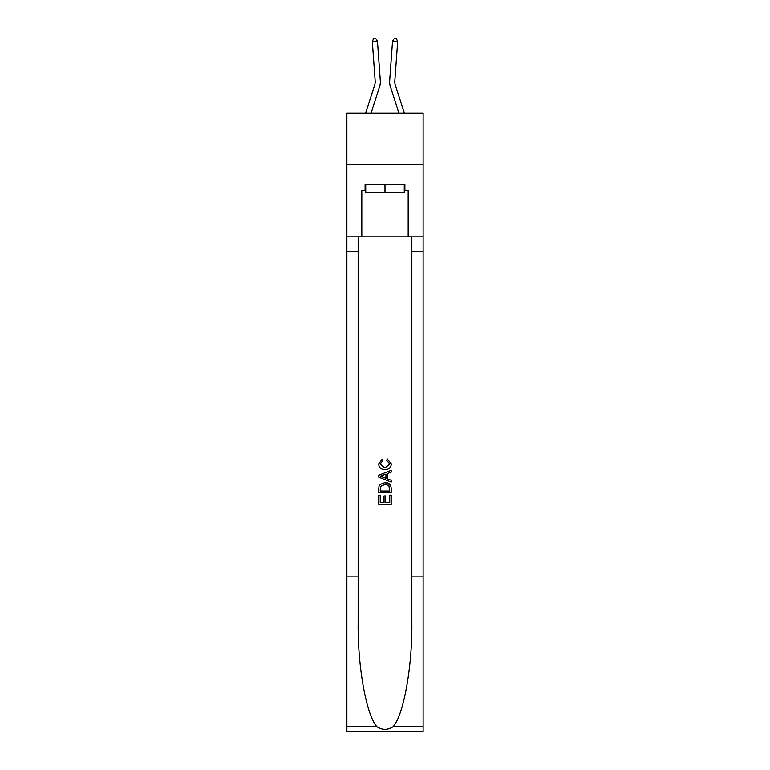 <?xml version="1.0" encoding="UTF-8"?>
<svg xmlns="http://www.w3.org/2000/svg" width="770" height="770" viewBox="0 0 770 770"><rect width="100%" height="100%" fill="white"/><g stroke="black" fill="none" stroke-linecap="round" stroke-linejoin="round"><path stroke-width="1.16" d="M423.125 164.732L423.125 113.2L346.875 113.2L346.875 164.732L423.125 164.732L423.125 236.862L408.187 236.862L408.187 190.7L404.885 190.7L404.885 184.511L365.115 184.511L365.115 190.7L365.731 190.7M380.322 80.763L377.454 41.06L380.322 80.763A15.458 15.458 156.7 0 1 379.62 86.615L371.044 113.2M365.635 113.2L374.711 85.037A10.308 10.308 -46.6 0 0 375.183 81.129L372.314 41.436L373.662 38.644L375.712 38.5L377.454 41.06L372.314 41.436M404.365 113.2L395.289 85.037A10.308 10.308 46.6 0 1 394.817 81.129L397.686 41.436L392.546 41.06L389.678 80.763A15.458 15.458 -156.7 0 0 390.38 86.615L398.956 113.2M404.269 184.511L404.269 192.76L365.731 192.76L365.731 184.511M385 184.511L385 192.76M389.755 495.149L389.755 502.444L385.472 502.444L389.755 502.444L389.755 495.149L391.179 495.149L391.179 504.186L378.811 504.186L378.811 495.466L378.811 504.186M384.047 495.938L384.047 502.444L380.236 502.444L384.047 502.444L384.047 495.938L385.472 495.938L385.472 502.444M379.87 484.561L378.994 486.351L379.87 484.561L384.923 482.626C388.879 482.607 390.967 484.513 391.179 488.344L391.179 492.771L378.811 492.771L378.811 488.536L378.811 492.771M390.284 484.811L384.923 482.626M387.223 458.843L386.81 460.585L387.223 458.843L391.333 463.887C391.006 467.688 388.86 469.604 384.904 469.623L384.904 469.623C381.102 469.536 379.023 467.64 378.657 463.925L382.247 459.161L382.623 460.903L380.082 464.012L384.894 467.881L389.909 464.05L386.81 460.585M392.969 726.793L423.125 726.793L423.125 731.5L346.875 731.5L346.875 576.923L358.156 576.923L358.156 622.882C357.607 666.801 366.52 715.879 377.031 726.793C382.334 730.191 387.656 730.191 392.969 726.793C403.48 715.879 412.393 666.801 411.844 622.882L411.844 236.862M378.811 475.215L378.811 477.188L391.179 482.097L378.811 477.188L378.811 475.215L391.179 470.306L378.811 475.215M411.844 576.923L423.125 576.923L423.125 236.862M346.875 576.923L346.875 164.732M358.156 236.862L358.156 576.923M423.125 726.793L423.125 576.923M346.875 236.862L361.813 236.862L361.813 190.7L365.115 190.7M361.813 236.862L408.187 236.862M404.269 190.7L404.885 190.7M391.179 470.306L391.179 472.154L387.377 473.569L387.377 478.834L391.179 480.249L391.179 482.097M382.526 477.044L385.943 478.314L385.943 474.089L380.236 476.207L382.526 477.044M385.943 474.089L385.943 478.314M378.811 488.536L378.994 486.351M388.879 485.552L389.755 491.029L388.879 485.552L384.904 484.369L380.495 486.476L380.236 491.029L389.755 491.029L380.236 491.029M378.811 495.466L380.236 495.466L380.236 502.444M374.711 85.037A10.308 10.308 -23.3 0 0 375.183 81.129A10.308 10.308 -23.3 0 1 374.711 85.037A10.308 10.308 -23.3 0 0 375.183 81.129A10.308 10.308 -23.3 0 1 374.711 85.037A10.308 10.308 -23.3 0 0 375.183 81.129A10.308 10.308 -23.3 0 1 374.711 85.037A10.308 10.308 -23.3 0 0 375.183 81.129A10.308 10.308 -23.3 0 1 374.711 85.037A10.308 10.308 -23.3 0 0 375.183 81.129A10.308 10.308 -23.3 0 1 374.711 85.037A10.308 10.308 -23.3 0 0 375.183 81.129A10.308 10.308 -23.3 0 1 374.711 85.037A10.308 10.308 -23.3 0 0 375.183 81.129A10.308 10.308 -23.3 0 1 374.711 85.037A10.308 10.308 -23.3 0 0 375.183 81.129A10.308 10.308 -23.3 0 1 374.711 85.037A10.308 10.308 -23.3 0 0 375.183 81.129A10.308 10.308 -23.3 0 1 374.711 85.037A10.308 10.308 -23.3 0 0 375.183 81.129A10.308 10.308 -23.3 0 1 374.711 85.037A10.308 10.308 -23.3 0 0 375.183 81.129A10.308 10.308 -23.3 0 1 374.711 85.037A10.308 10.308 -23.3 0 0 375.183 81.129A10.308 10.308 -23.3 0 1 374.711 85.037A10.308 10.308 -23.3 0 0 375.183 81.129A10.308 10.308 -23.3 0 1 374.711 85.037A10.308 10.308 -23.3 0 0 375.183 81.129A10.308 10.308 -23.3 0 1 374.711 85.037A10.308 10.308 -23.3 0 0 375.183 81.129A10.308 10.308 -23.3 0 1 374.711 85.037A10.308 10.308 -23.3 0 0 375.183 81.129A10.308 10.308 -23.3 0 1 374.711 85.037A10.308 10.308 -23.3 0 0 375.183 81.129A10.308 10.308 -23.3 0 1 374.711 85.037A10.308 10.308 -23.3 0 0 375.183 81.129A10.308 10.308 -23.3 0 1 374.711 85.037A10.308 10.308 -23.3 0 0 375.183 81.129A10.308 10.308 -23.3 0 1 374.711 85.037A10.308 10.308 -23.3 0 0 375.183 81.129A10.308 10.308 -23.3 0 1 374.711 85.037A10.308 10.308 -23.3 0 0 375.183 81.129A10.308 10.308 -23.3 0 1 374.711 85.037A10.308 10.308 -23.3 0 0 375.183 81.129A10.308 10.308 -23.3 0 1 374.711 85.037A10.308 10.308 -23.3 0 0 375.183 81.129A10.308 10.308 -23.3 0 1 374.711 85.037A10.308 10.308 -23.3 0 0 375.183 81.129A10.308 10.308 -23.3 0 1 374.711 85.037A10.308 10.308 -23.3 0 0 375.183 81.129A10.308 10.308 -23.3 0 1 374.711 85.037A10.308 10.308 -23.3 0 0 375.183 81.129A10.308 10.308 -23.3 0 1 374.711 85.037A10.308 10.308 -23.3 0 0 375.183 81.129A10.308 10.308 -23.3 0 1 374.711 85.037A10.308 10.308 -23.3 0 0 375.183 81.129M395.289 85.037A10.308 10.308 23.3 0 1 394.817 81.129A10.308 10.308 23.3 0 0 395.289 85.037A10.308 10.308 23.3 0 1 394.817 81.129A10.308 10.308 23.3 0 0 395.289 85.037A10.308 10.308 23.3 0 1 394.817 81.129A10.308 10.308 23.3 0 0 395.289 85.037A10.308 10.308 23.3 0 1 394.817 81.129A10.308 10.308 23.3 0 0 395.289 85.037A10.308 10.308 23.3 0 1 394.817 81.129A10.308 10.308 23.3 0 0 395.289 85.037A10.308 10.308 23.3 0 1 394.817 81.129A10.308 10.308 23.3 0 0 395.289 85.037A10.308 10.308 23.3 0 1 394.817 81.129A10.308 10.308 23.3 0 0 395.289 85.037A10.308 10.308 23.3 0 1 394.817 81.129A10.308 10.308 23.3 0 0 395.289 85.037A10.308 10.308 23.3 0 1 394.817 81.129A10.308 10.308 23.3 0 0 395.289 85.037A10.308 10.308 23.3 0 1 394.817 81.129A10.308 10.308 23.3 0 0 395.289 85.037A10.308 10.308 23.3 0 1 394.817 81.129A10.308 10.308 23.3 0 0 395.289 85.037A10.308 10.308 23.3 0 1 394.817 81.129A10.308 10.308 23.3 0 0 395.289 85.037A10.308 10.308 23.3 0 1 394.817 81.129A10.308 10.308 23.3 0 0 395.289 85.037A10.308 10.308 23.3 0 1 394.817 81.129A10.308 10.308 23.3 0 0 395.289 85.037A10.308 10.308 23.3 0 1 394.817 81.129A10.308 10.308 23.3 0 0 395.289 85.037A10.308 10.308 23.3 0 1 394.817 81.129A10.308 10.308 23.3 0 0 395.289 85.037A10.308 10.308 23.3 0 1 394.817 81.129A10.308 10.308 23.3 0 0 395.289 85.037A10.308 10.308 23.3 0 1 394.817 81.129A10.308 10.308 23.3 0 0 395.289 85.037A10.308 10.308 23.3 0 1 394.817 81.129A10.308 10.308 23.3 0 0 395.289 85.037A10.308 10.308 23.3 0 1 394.817 81.129A10.308 10.308 23.3 0 0 395.289 85.037A10.308 10.308 23.3 0 1 394.817 81.129A10.308 10.308 23.3 0 0 395.289 85.037A10.308 10.308 23.3 0 1 394.817 81.129A10.308 10.308 23.3 0 0 395.289 85.037A10.308 10.308 23.3 0 1 394.817 81.129A10.308 10.308 23.3 0 0 395.289 85.037A10.308 10.308 23.3 0 1 394.817 81.129A10.308 10.308 23.3 0 0 395.289 85.037A10.308 10.308 23.3 0 1 394.817 81.129A10.308 10.308 23.3 0 0 395.289 85.037A10.308 10.308 23.3 0 1 394.817 81.129A10.308 10.308 23.3 0 0 395.289 85.037A10.308 10.308 23.3 0 1 394.817 81.129A10.308 10.308 23.3 0 0 395.289 85.037A10.308 10.308 23.3 0 1 394.817 81.129M397.686 41.436L396.338 38.644L394.288 38.5L392.546 41.06L389.678 80.763M411.844 251.29L423.125 251.29M358.156 251.29L346.875 251.29M346.875 726.793L377.031 726.793"/></g></svg>
